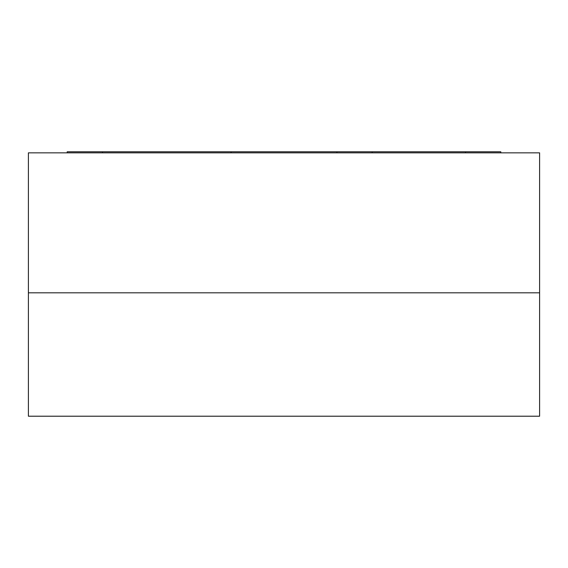 <?xml version="1.0" encoding="UTF-8"?>
<svg xmlns="http://www.w3.org/2000/svg" width="568" height="568" viewBox="0 0 568 568"><rect width="100%" height="100%" fill="white"/><g stroke="black" fill="none" stroke-linecap="round" stroke-linejoin="round"><path stroke-width="0.85" d="M465.561 152.849L465.561 151.791L372.139 151.791L372.139 152.849M465.561 151.791L500.82 151.791L500.82 152.849M372.139 151.791L336.881 151.791L336.881 152.849M231.119 152.849L231.119 151.791L336.881 151.791M67.18 152.849L67.18 151.791L102.439 151.791L102.439 152.849M231.119 151.791L102.439 151.791M539.6 416.209L28.4 416.209L28.4 152.849L539.6 152.849L539.6 292.811L28.4 292.811L539.6 292.811L539.6 416.209"/></g></svg>
